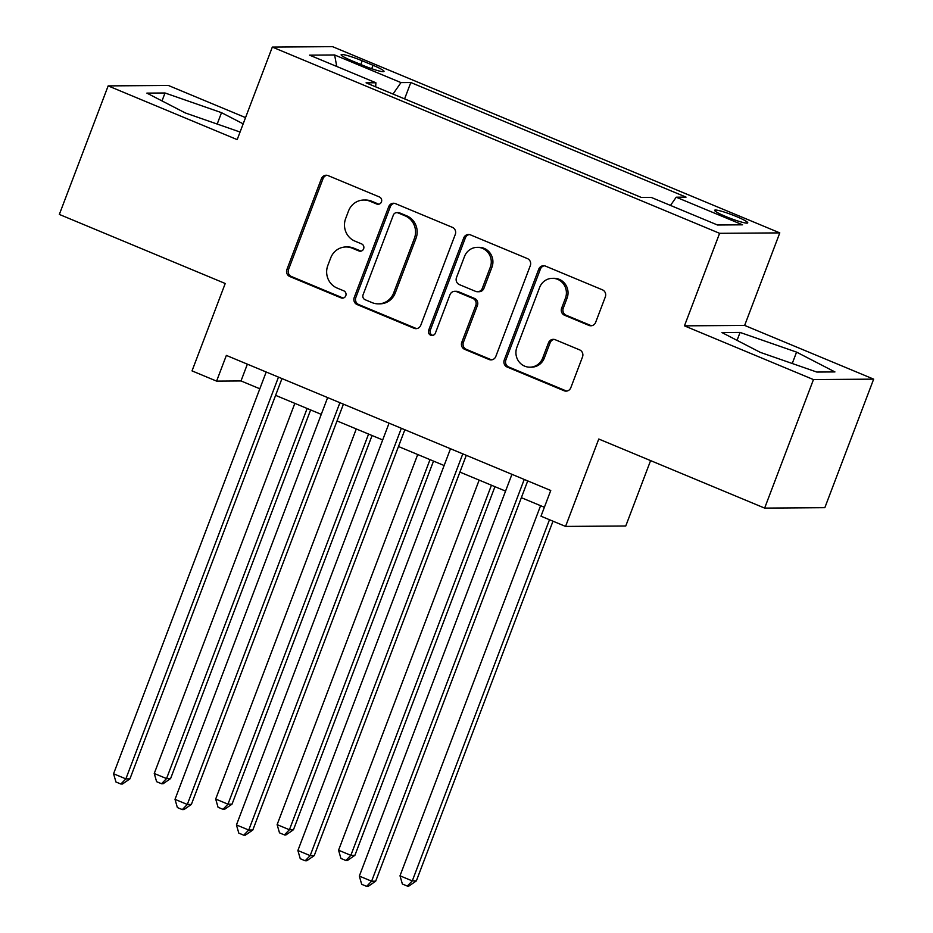<?xml version="1.0" encoding="UTF-8"?>
<svg xmlns="http://www.w3.org/2000/svg" width="933" height="933" viewBox="0 0 933 933"><rect width="100%" height="100%" fill="white"/><g stroke="black" fill="none" stroke-linecap="round" stroke-linejoin="round"><path stroke-width="1.4" d="M381.445 201.901A3.802 3.639 -90.4 0 0 379.416 196.968L328.159 175.626A5.435 5.19 -90.4 0 0 321.419 178.658L286.909 269.485A5.435 5.19 -90.4 0 0 289.813 276.541L341.081 297.884A3.802 3.639 -90.4 0 0 345.793 295.761A3.802 3.639 -90.4 0 0 343.764 290.828L337.128 288.064A17.377 16.607 -90.4 0 1 327.821 265.485L330.702 257.916A17.377 16.607 -90.4 0 1 346.015 246.965A17.377 16.607 -90.4 0 1 352.266 248.201L358.902 250.954A3.802 3.639 -90.4 0 0 363.625 248.831A3.802 3.639 -90.4 0 0 361.584 243.898L354.948 241.134A17.377 16.607 -90.4 0 1 345.653 218.555L348.522 210.986A17.377 16.607 -90.4 0 1 363.835 200.035A17.377 16.607 -90.4 0 1 370.098 201.271L376.734 204.024A3.802 3.639 -90.4 0 0 381.445 201.901M736.405 216.538A17.704 1.959 20.8 0 0 714.643 210.287A17.704 1.959 20.8 0 0 725.991 216.619A17.704 1.959 20.8 0 0 747.753 222.87A17.704 1.959 20.8 0 0 736.405 216.538M588.91 325.395A5.435 5.19 -90.4 0 0 595.651 322.363L605.33 296.881A5.435 5.19 -90.4 0 0 602.426 289.825L545.49 266.115A5.435 5.19 -90.4 0 0 538.749 269.159L504.252 359.986A5.435 5.19 -90.4 0 0 507.155 367.042L564.08 390.74A5.435 5.19 -90.4 0 0 570.821 387.708L582.519 356.931A5.435 5.19 -90.4 0 0 579.615 349.875L555.252 339.729A5.435 5.19 -90.4 0 0 548.511 342.761L542.703 358.027A14.531 13.89 -90.4 0 1 529.909 367.182A14.531 13.89 -90.4 0 1 516.894 347.286L539.612 287.481A14.531 13.89 -90.4 0 1 552.418 278.326A14.531 13.89 -90.4 0 1 565.421 298.233L561.631 308.193A5.435 5.19 -90.4 0 0 564.547 315.249L588.91 325.395L590.531 325.384A5.435 5.19 -90.4 0 0 591.674 325.71M245.542 117.605L168.36 85.463L108.158 85.894L59.339 214.427L225.226 283.492L192.023 370.891L216.596 381.119L226.357 355.415L550.75 490.49L540.988 516.194L565.561 526.422L625.763 525.99L650.593 460.61M813.459 379.579L873.661 379.136L744.639 325.419L684.449 325.85L813.459 379.579L764.64 508.1L598.764 439.023L565.561 526.422M684.449 325.85L719.6 233.32L272.331 47.082L332.533 46.65L779.79 232.888L719.6 233.32M108.158 85.894L237.18 139.623L272.331 47.082M455.292 234.405A5.435 5.19 -90.4 0 0 452.377 227.349L395.452 203.639A5.435 5.19 -90.4 0 0 388.711 206.683L354.213 297.51A5.435 5.19 -90.4 0 0 357.117 304.566L414.042 328.276A5.435 5.19 -90.4 0 0 420.783 325.232L455.292 234.405M470.477 234.883L527.402 258.581A5.435 5.19 -90.4 0 1 530.306 265.637L495.808 356.476A5.435 5.19 -90.4 0 1 489.067 359.508L464.704 349.362A5.435 5.19 -90.4 0 1 461.788 342.306L475.783 305.476A5.435 5.19 -90.4 0 0 472.879 298.42L456.715 291.691A5.435 5.19 -90.4 0 0 449.974 294.723L435.408 333.069A3.802 3.639 -90.4 0 1 432.061 335.472A3.802 3.639 -90.4 0 1 428.655 330.259L463.736 237.915A5.435 5.19 -90.4 0 1 470.477 234.883M873.661 379.136L824.842 507.669L764.64 508.1M352.126 60.878L362.937 65.38A17.156 1.901 20.8 0 0 384.023 71.433A17.156 1.901 20.8 0 0 373.025 65.298L362.214 60.797A17.156 1.901 20.8 0 0 341.14 54.744A17.156 1.901 20.8 0 0 352.126 60.878M375.661 86.827L375.917 82.769L366.074 82.839L641.309 197.446L651.152 197.376L717.512 225.005L742.563 224.818L676.215 197.201L686.058 197.12L410.812 82.524L400.968 82.594L393.003 94.058M375.917 82.769L309.558 55.14L334.62 54.965L400.968 82.594M744.639 325.419L779.79 232.888M216.596 381.119L241.006 380.944L259.817 388.781M275.608 395.359L321.255 414.357M337.046 420.935L382.693 439.944M398.484 446.522L444.131 465.52M459.922 472.098L505.569 491.108M521.36 497.686L544.371 507.26M247.373 364.162L241.006 380.944M404.595 98.886L410.812 82.524M670.489 205.423L676.215 197.201M336.755 66.465L334.62 54.965M243.175 123.856L221.518 112.671L165.024 92.985L146.889 93.113L185.259 112.928L240.061 132.031M834.93 371.929L796.572 352.114L740.067 332.428L721.944 332.556L760.313 352.371L816.807 372.057L834.93 371.929M162.004 100.916L165.024 92.985M217.191 124.054L221.518 112.671M737.058 340.358L740.067 332.428M792.245 363.497L796.572 352.114M378.915 204.199A3.802 3.639 -90.4 0 1 378.355 204.012L371.719 201.26A17.377 16.607 -90.4 0 0 365.468 200.024L363.835 200.035M346.015 246.965L347.636 246.953A17.377 16.607 -90.4 0 1 353.899 248.19L360.535 250.942A3.802 3.639 -90.4 0 0 361.083 251.129M327.016 175.299A5.435 5.19 -90.4 0 0 323.04 178.646L288.542 269.474A5.435 5.19 -90.4 0 0 291.446 276.53L342.703 297.872A3.802 3.639 -90.4 0 0 343.262 298.059M394.309 203.324A5.435 5.19 -90.4 0 0 390.344 206.671L355.835 297.499A5.435 5.19 -90.4 0 0 358.739 304.555L415.675 328.264A5.435 5.19 -90.4 0 0 416.818 328.579M398.076 212.922A3.802 3.639 -90.4 0 0 393.364 215.045L363.077 294.77A3.802 3.639 -90.4 0 0 365.106 299.715L372.104 302.63A17.377 16.607 -90.4 0 0 378.366 303.855A17.377 16.607 -90.4 0 0 393.679 292.904L414.38 238.405A17.377 16.607 -90.4 0 0 405.074 215.826L398.076 212.922L399.709 212.911A3.802 3.639 -90.4 0 0 398.333 212.631L396.712 212.642M378.366 303.855L379.988 303.843A17.377 16.607 -90.4 0 0 395.3 292.892L393.679 292.904M399.709 212.911L406.695 215.815A17.377 16.607 -90.4 0 1 416.001 238.393L395.3 292.892M454.756 291.306L456.389 291.294A5.435 5.19 -90.4 0 1 458.348 291.679L474.5 298.408A5.435 5.19 -90.4 0 1 477.416 305.464L463.421 342.294A5.435 5.19 -90.4 0 0 466.325 349.35L490.688 359.497A5.435 5.19 -90.4 0 0 491.831 359.823M469.334 234.556A5.435 5.19 -90.4 0 0 465.357 237.903L430.276 330.247A3.802 3.639 -90.4 0 0 432.865 335.367M490.303 267.246A14.531 13.89 -90.4 0 0 477.299 247.338A14.531 13.89 -90.4 0 0 464.494 256.493L456.494 277.567A5.435 5.19 -90.4 0 0 459.398 284.623L475.562 291.353A5.435 5.19 -90.4 0 0 482.303 288.309L490.303 267.246L491.936 267.235A14.531 13.89 -90.4 0 0 478.921 247.327L477.299 247.338M477.521 291.737L479.142 291.726A5.435 5.19 -90.4 0 0 483.935 288.297L482.303 288.309M491.936 267.235L483.935 288.297M552.418 278.326L554.039 278.314A14.531 13.89 -90.4 0 1 567.054 298.222L563.264 308.182A5.435 5.19 -90.4 0 0 566.168 315.237L590.531 325.384M529.909 367.182L531.53 367.17A14.531 13.89 -90.4 0 0 544.336 358.015L542.703 358.027M554.109 339.402A5.435 5.19 -90.4 0 0 550.132 342.749L544.336 358.015M544.347 265.788A5.435 5.19 -90.4 0 0 540.382 269.147L505.873 359.975A5.435 5.19 -90.4 0 0 508.788 367.031L565.713 390.729A5.435 5.19 -90.4 0 0 566.856 391.055M294.84 403.359L154.248 773.48L166.541 778.589L170.599 778.565L310.631 409.937M170.599 778.565L163.158 783.72L161.537 783.732L166.541 778.589L307.132 408.479M161.537 783.732L156.616 781.691L154.248 773.48M278.477 377.119L125.862 778.88L113.569 773.772L266.197 371.999M281.976 378.576L129.932 778.857L125.862 778.88L120.858 784.023L115.949 781.982L113.569 773.772M129.932 778.857L122.48 784.012L120.858 784.023M356.278 428.947L215.686 799.056L227.979 804.176L232.037 804.141L372.069 435.524M232.037 804.141L224.596 809.296L222.975 809.308L227.979 804.176L368.57 434.067M222.975 809.308L218.054 807.267L215.686 799.056M417.716 454.523L277.124 824.644L289.417 829.752L293.475 829.729L433.507 461.1M293.475 829.729L286.034 834.883L284.402 834.895L289.417 829.752L430.008 459.642M284.402 834.895L279.492 832.842L277.124 824.644M479.154 480.11L338.562 850.22L350.855 855.339L354.913 855.304L494.945 486.688M354.913 855.304L347.473 860.459L345.84 860.471L350.855 855.339L491.446 485.23M345.84 860.471L340.93 858.43L338.562 850.22M339.915 402.694L187.3 804.468L175.007 799.348L327.635 397.586M343.414 404.152L191.37 804.433L187.3 804.468L182.297 809.611L177.375 807.558L175.007 799.348M191.37 804.433L183.918 809.599L182.297 809.611M401.353 428.282L248.738 830.043L236.446 824.935L389.061 423.162M404.852 429.74L252.808 830.02L248.738 830.043L243.735 835.187L238.813 833.146L236.446 824.935M252.808 830.02L245.356 835.175L243.735 835.187M462.791 453.858L310.176 855.631L297.884 850.511L450.499 448.75M466.29 455.316L314.246 855.596L310.176 855.631L305.173 860.774L300.251 858.722L297.884 850.511M314.246 855.596L306.794 860.762L305.173 860.774M540.592 505.686L400 875.807L412.281 880.915L416.351 880.892L552.989 521.185M416.351 880.892L408.911 886.047L407.278 886.058L412.281 880.915L549.49 519.728M407.278 886.058L402.368 884.006L400 875.807M524.229 479.445L371.614 881.207L359.322 876.099L511.937 474.326M527.728 480.903L375.684 881.184L371.614 881.207L366.611 886.35L361.689 884.309L359.322 876.099M375.684 881.184L368.232 886.338L366.611 886.35M360.814 64.494L362.214 60.797M371.731 68.715L373.025 65.298M371.719 201.26L370.098 201.271M360.535 250.942L358.902 250.954M353.899 248.19L352.266 248.201M342.703 297.872L341.081 297.884M291.446 276.53L289.813 276.541M288.542 269.474L286.909 269.485M323.04 178.646L321.419 178.658M378.355 204.012L376.734 204.024M415.675 328.264L414.042 328.276M358.739 304.555L357.117 304.566M355.835 297.499L354.213 297.51M390.344 206.671L388.711 206.683M416.001 238.393L414.38 238.405M406.695 215.815L405.074 215.826M490.688 359.497L489.067 359.508M466.325 349.35L464.704 349.362M463.421 342.294L461.788 342.306M477.416 305.464L475.783 305.476M474.5 298.408L472.879 298.42M458.348 291.679L456.715 291.691M430.276 330.247L428.655 330.259M465.357 237.903L463.736 237.915M566.168 315.237L564.547 315.249M563.264 308.182L561.631 308.193M567.054 298.222L565.421 298.233M550.132 342.749L548.511 342.761M565.713 390.729L564.08 390.74M508.788 367.031L507.155 367.042M505.873 359.975L504.252 359.986M540.382 269.147L538.749 269.159"/></g></svg>
